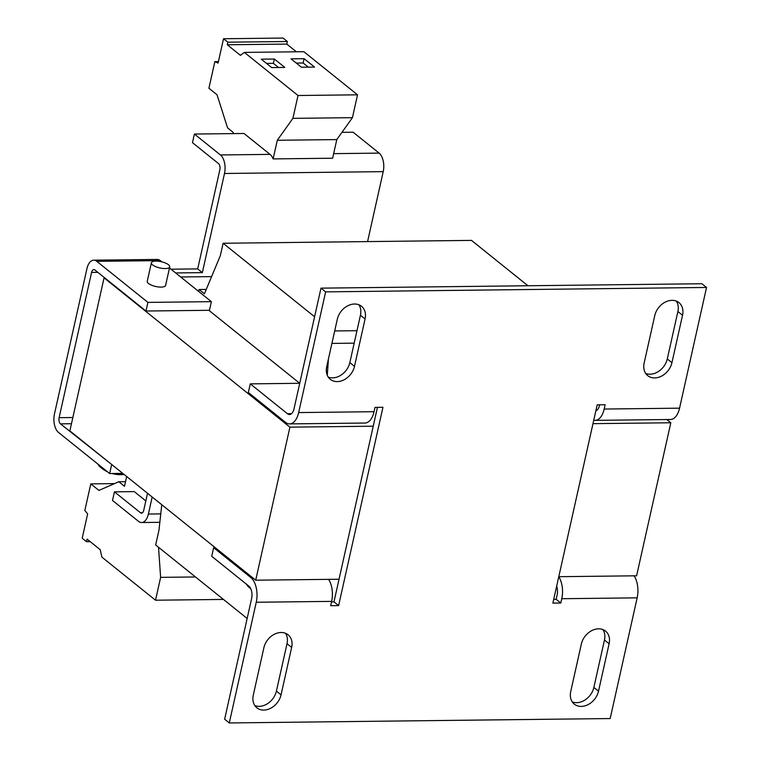 <?xml version="1.0" encoding="UTF-8"?>
<svg xmlns="http://www.w3.org/2000/svg" width="761" height="761" viewBox="0 0 761 761"><rect width="100%" height="100%" fill="white"/><g stroke="black" fill="none" stroke-linecap="round" stroke-linejoin="round"><path stroke-width="1.14" d="M250.55 588.291A18.102 6.164 -167.4 0 1 248.676 586.997A18.102 6.164 -167.4 0 1 247.924 586.331L247.924 586.331A30.535 30.535 0 0 0 250.769 588.738M152.628 264.923A9.398 3.196 -167.4 0 1 151.391 262.783A9.398 3.196 -167.4 0 1 158.488 261.242A9.398 3.196 -167.4 0 1 168.495 264.742A9.398 3.196 -167.4 0 1 169.732 266.883A9.398 3.196 -167.4 0 1 162.626 268.424A9.398 3.196 -167.4 0 1 152.628 264.923M151.391 262.783L147.244 281.313A9.398 3.196 12.6 0 0 148.481 283.463A9.398 3.196 12.6 0 0 158.488 286.954A9.398 3.196 12.6 0 0 165.584 285.413L169.732 266.883M104.904 469.718A18.102 6.164 -167.4 0 1 100.138 466.902A18.102 6.164 -167.4 0 1 99.387 466.246L99.387 466.246A30.535 30.535 0 0 0 107.482 471.791M126.678 476.538L124.5 486.298L118.811 481.742L98.911 490.417L90.787 483.882L84.832 510.479L87.639 513.894L82.198 538.236L86.507 541.699L87.077 539.13L100.224 549.689L101.86 557.1L155.52 600.21L223.439 599.43M107.025 460.747L69.86 430.888L104.067 277.86L289.912 427.159L255.706 580.196L107.035 460.747M142.478 512.724L140.452 512.743A4.699 2.511 89.3 0 0 141.47 513.133A4.699 2.511 89.3 0 0 143.734 510.298L147.539 493.29M122.759 473.38L109.651 473.532L58.54 432.476A14.098 7.543 -90.7 0 1 54.469 413.946L86.935 268.671A14.098 7.543 -90.7 0 1 93.746 260.176A14.098 7.543 -90.7 0 1 96.799 261.337L147.91 302.393L211.387 301.66L209.465 310.288L145.979 311.021L147.91 302.393M170.987 269.204L197.698 268.899L219.862 169.751A4.699 2.511 89.3 0 0 218.502 163.577L192.476 142.668L194.407 134.05L220.424 154.949A14.098 7.543 89.3 0 1 224.505 173.479L202.34 272.628L175.629 272.942M152.181 497.028L148.385 514.036A14.098 7.543 89.3 0 1 141.575 522.522A14.098 7.543 89.3 0 1 138.521 521.361L112.504 500.462L114.435 491.844L134.269 491.616L145.836 500.909M233.018 133.603L233.266 132.481L227.587 127.915L217.028 94.773L208.904 88.238L214.849 61.641L218.084 63.077L223.525 38.735L227.834 42.197L227.263 44.766L240.409 55.334L244.348 52.395L303.867 51.71L357.527 94.821L352.429 117.67L336.8 139.586L332.633 158.221L273.123 158.906A14.098 7.543 89.3 0 0 270.022 154.378L244.005 133.479L194.407 134.05M367.582 241.589L383.211 171.644A14.098 7.543 -90.7 0 0 379.13 153.113L353.114 132.214L341.965 132.347M72.847 417.523L59.111 417.675L91.586 272.4L97.827 272.333M202.34 272.628L197.698 268.899M140.452 512.743L114.435 491.844M145.979 311.021L94.868 269.955A4.699 2.511 -90.7 0 0 93.85 269.575A4.699 2.511 -90.7 0 0 91.586 272.4M93.746 260.176L157.223 259.444A14.098 7.543 89.3 0 1 160.276 260.604L96.799 261.337M211.387 301.66L169.484 267.996M161.817 261.841L160.276 260.604M59.111 417.675A4.699 2.511 -90.7 0 0 60.471 423.858L71.458 423.725M112.2 464.904L60.471 423.858M109.651 473.532L111.582 464.914M123.415 473.913A18.102 6.164 -167.4 0 1 117.879 473.437M211.596 276.614L180.652 276.975M104.695 277.851L104.067 277.86M336.8 139.586L277.289 140.271L273.123 158.906M218.417 61.593L214.849 61.641M227.834 42.197L287.354 41.513L283.044 38.05L223.525 38.735M287.354 41.513L286.773 44.081L227.263 44.766M286.773 44.081L296.381 51.796M304.096 58.683L291.006 58.835L301.461 67.234L314.55 67.082L304.096 58.683L303.135 62.992L296.286 63.077M274.34 59.025L261.251 59.177L271.706 67.577L284.795 67.425L274.34 59.025L273.38 63.344L266.521 63.42M244.348 52.395L298.017 95.506L292.909 118.355L277.289 140.271M357.527 94.821L298.017 95.506M352.429 117.67L292.909 118.355M86.507 541.699L90.226 541.651M155.52 600.21L160.628 577.361L195.472 576.962M160.628 577.361L158.516 547.273M118.811 481.742L125.536 481.656M90.787 483.882L114.531 483.606M328.419 359.021L327.278 375.297M314.597 316.757L223.106 243.263L220.319 255.725L204.414 293.794L199.068 289.503L198.64 291.425M247.154 618.474L155.663 544.981L158.944 530.322L161.77 504.724M527.944 285.746L471.487 240.39L223.106 243.263M280.448 632.515L281.827 632.496M331.91 343.411L354.188 343.154M334.697 330.949L356.976 330.693M199.068 289.503L206.241 289.418M250.264 383.867L287.439 413.727A9.398 5.032 89.3 0 0 289.475 414.507A9.398 5.032 89.3 0 0 294.012 408.838L320.99 288.143L325.641 291.872L298.654 412.576A18.787 10.055 89.3 0 1 289.58 423.896A18.787 10.055 89.3 0 1 285.508 422.355L248.343 392.495L250.264 383.867L299.72 383.297M289.58 423.896L364.966 423.03A18.787 10.055 -90.7 0 0 374.041 411.701L375.011 407.392L382.945 407.297L338.616 605.594L333.974 601.865L331.53 601.894M599.639 404.795L599.525 405.309A9.398 5.032 89.3 0 1 595.863 410.826M558.764 576.762A18.787 10.055 89.3 0 1 561.77 598.717L560.809 603.026L552.876 603.121L597.195 404.823L605.138 404.738L604.167 409.047A18.787 10.055 89.3 0 1 595.092 420.367L670.479 419.501A18.787 10.055 -90.7 0 0 679.554 408.172L706.541 287.468L701.889 283.739L320.99 288.143M595.092 420.367A18.787 10.055 89.3 0 1 593.761 420.215M256.257 602.246A18.787 10.055 89.3 0 0 250.826 577.542L213.651 547.682L211.729 556.301L248.895 586.16A9.398 5.032 89.3 0 1 251.615 598.517L224.638 719.221L229.28 722.95L256.257 602.246L331.644 601.38A18.787 10.055 -90.7 0 0 328.59 579.349M215.211 547.663L213.651 547.682M556.662 586.16A9.398 5.032 89.3 0 1 557.128 594.988L556.167 599.297L553.723 599.326M561.77 598.717L637.157 597.851A18.787 10.055 -90.7 0 0 634.103 575.82M377.446 407.363L333.974 601.865M338.616 605.594L330.683 605.689L331.644 601.38M560.809 603.026L556.167 599.297M637.157 597.851L610.179 718.546L229.28 722.95M325.641 291.872L706.541 287.468M572.291 701.918A16.438 12.709 -51.2 0 0 593.865 687.43L604.462 640.011A16.438 12.709 -51.2 0 0 602.912 629.585M254.84 705.59A16.438 12.709 -51.2 0 0 276.414 691.102L287.011 643.682A16.438 12.709 -51.2 0 0 285.461 633.247M581.337 644.072A16.438 12.709 -51.2 0 1 591.497 630.764A16.438 12.709 -51.2 0 1 605.518 631.088A16.438 12.709 -51.2 0 1 609.114 643.749L598.517 691.169A16.438 12.709 -51.2 0 1 588.358 704.477A16.438 12.709 -51.2 0 1 574.327 704.144A16.438 12.709 -51.2 0 1 570.74 691.483L581.337 644.072M337.304 319.259A16.438 12.709 -51.2 0 1 347.463 305.951A16.438 12.709 -51.2 0 1 361.494 306.274A16.438 12.709 -51.2 0 1 365.08 318.935L354.483 366.355A16.438 12.709 -51.2 0 1 344.324 379.663A16.438 12.709 -51.2 0 1 330.293 379.33A16.438 12.709 -51.2 0 1 326.707 366.678L337.304 319.259M654.764 315.587A16.438 12.709 -51.2 0 1 664.924 302.279A16.438 12.709 -51.2 0 1 678.945 302.612A16.438 12.709 -51.2 0 1 682.531 315.263L671.934 362.683A16.438 12.709 -51.2 0 1 661.775 375.991A16.438 12.709 -51.2 0 1 647.754 375.668A16.438 12.709 -51.2 0 1 644.158 363.007L654.764 315.587M263.886 647.735A16.438 12.709 -51.2 0 1 274.036 634.427A16.438 12.709 -51.2 0 1 288.067 634.76A16.438 12.709 -51.2 0 1 291.653 647.411L281.056 694.831A16.438 12.709 -51.2 0 1 270.897 708.139A16.438 12.709 -51.2 0 1 256.876 707.816A16.438 12.709 -51.2 0 1 253.28 695.154L263.886 647.735M328.257 377.104A16.438 12.709 -51.2 0 0 349.832 362.617L360.438 315.206A16.438 12.709 -51.2 0 0 358.878 304.771M645.718 373.442A16.438 12.709 -51.2 0 0 667.292 358.954L677.889 311.534A16.438 12.709 -51.2 0 0 676.339 301.099M666.807 419.539L670.812 422.764L592.99 423.658M558.783 576.695L636.605 575.792L670.812 422.764M299.71 383.297L208.837 310.288M373.242 426.198L289.912 427.159M339.035 579.235L255.706 580.196M278.555 67.501L273.38 63.344M308.31 67.158L303.135 62.992M248.666 585.98A18.787 6.392 -167.4 0 1 248.371 585.751A18.787 6.392 -167.4 0 1 248.105 585.523M100.129 465.884A18.787 6.392 -167.4 0 1 99.843 465.656A18.787 6.392 -167.4 0 1 99.567 465.428M148.385 514.036L160.752 513.894M379.13 153.113L333.66 153.646M270.022 154.378L220.424 154.949M383.211 171.644L224.505 173.479M287.439 413.727L291.492 413.68M596.006 410.169L597.005 410.15M298.654 412.576L374.041 411.701M604.167 409.047L679.554 408.172M250.826 577.542L252.386 577.523M682.531 315.263L677.889 311.534M667.292 358.954L671.934 362.683M365.08 318.935L360.438 315.206M349.832 362.617L354.483 366.355M291.653 647.411L287.011 643.682M276.414 691.102L281.056 694.831M609.114 643.749L604.462 640.011M593.865 687.43L598.517 691.169M246.193 583.991L247.924 586.331M97.655 463.896L99.387 466.246M112.048 473.504A30.535 30.535 0 0 0 124.119 474.474M141.575 522.522L159.82 522.312"/></g></svg>
